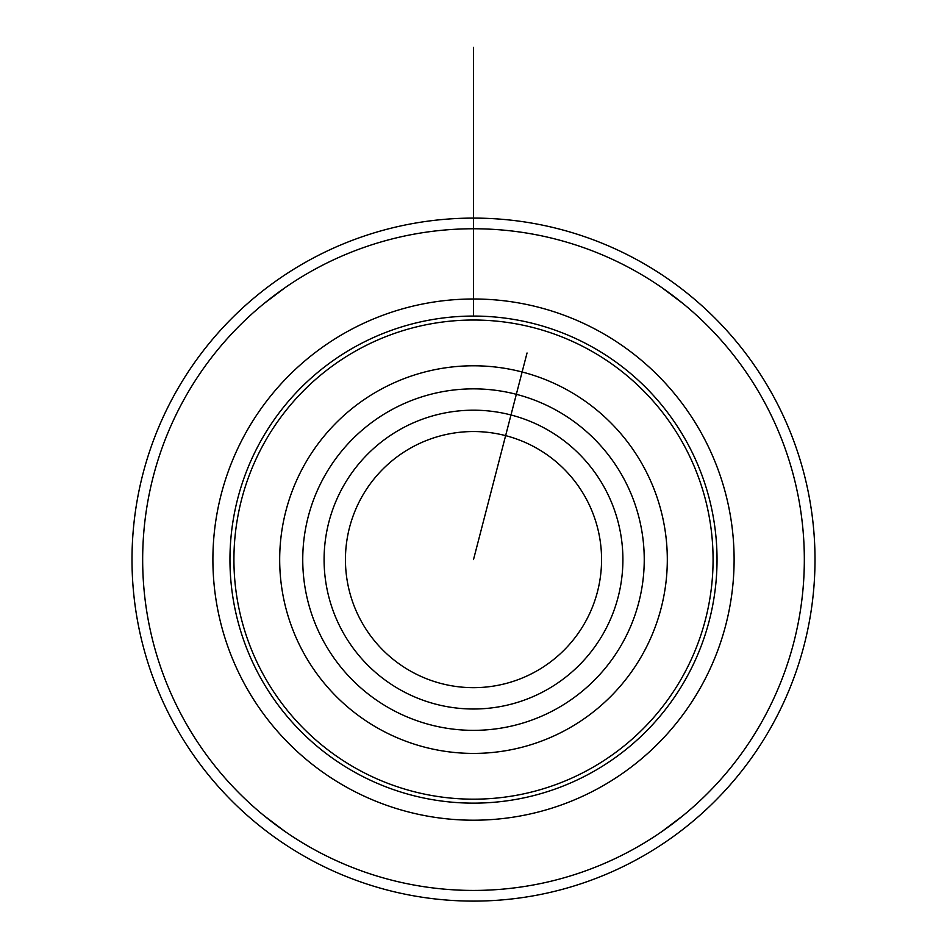 <?xml version="1.0" encoding="UTF-8"?>
<svg xmlns="http://www.w3.org/2000/svg" width="947" height="947" viewBox="0 0 947 947"><rect width="100%" height="100%" fill="white"/><g stroke="black" fill="none" stroke-linecap="round" stroke-linejoin="round"><path stroke-width="1.42" d="M345.442 559.606A128.058 128.058 0 0 1 537.529 448.7A128.058 128.058 0 0 1 537.529 670.512A128.058 128.058 0 0 1 345.442 559.606M324.087 559.606A149.413 149.413 0 0 1 548.206 430.21A149.413 149.413 0 0 1 548.206 688.99A149.413 149.413 0 0 1 324.087 559.606M279.685 559.606A193.815 193.815 0 0 1 570.402 391.75A193.815 193.815 0 0 1 570.402 727.45A193.815 193.815 0 0 1 279.685 559.606M233.921 559.606A239.579 239.579 0 0 1 593.284 352.118A239.579 239.579 0 0 1 593.284 767.082A239.579 239.579 0 0 1 233.921 559.606M142.666 559.606A330.834 330.834 0 0 1 638.917 273.091A330.834 330.834 0 0 1 638.917 846.109A330.834 330.834 0 0 1 142.666 559.606M661.894 831.549L682.894 815.734L661.894 831.549M285.106 831.549L264.106 815.734L285.106 831.549M661.894 287.663L682.894 303.478L661.894 287.663M264.106 303.478L285.106 287.663L264.106 303.478M132 559.606A341.5 341.5 0 0 0 644.256 855.354A341.5 341.5 0 0 0 644.256 263.858A341.5 341.5 0 0 0 132 559.606M473.5 316.061L473.5 218.106M473.5 47.35L473.5 228.772M527.041 352.994L473.5 559.606M302.744 559.606A170.756 170.756 0 0 1 558.872 411.732A170.756 170.756 0 0 1 558.872 707.48A170.756 170.756 0 0 1 302.744 559.606M229.955 559.606A243.545 243.545 0 0 1 595.272 348.697A243.545 243.545 0 0 1 595.272 770.515A243.545 243.545 0 0 1 229.955 559.606M212.897 559.606A260.603 260.603 0 0 1 603.807 333.912A260.603 260.603 0 0 1 603.807 785.288A260.603 260.603 0 0 1 212.897 559.606"/></g></svg>
